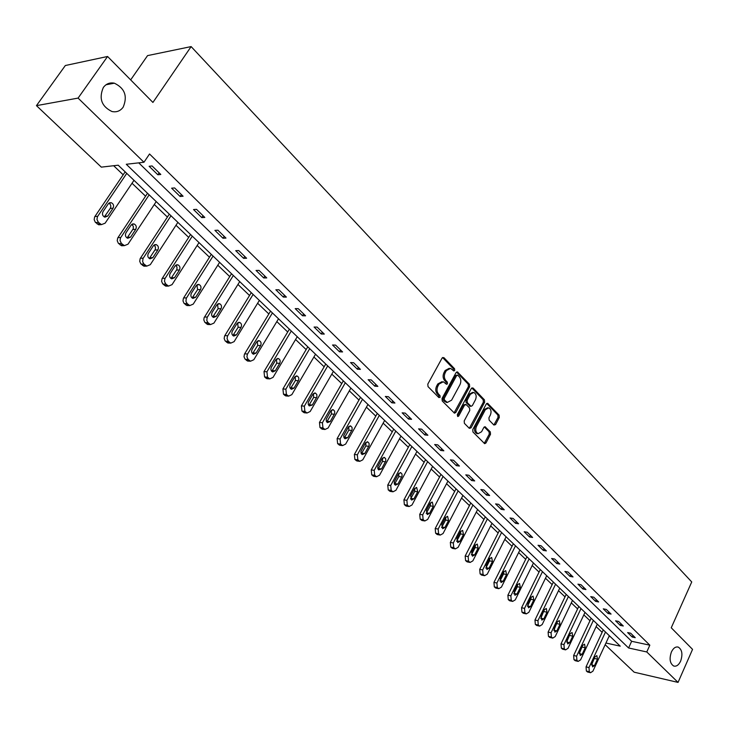 <?xml version="1.0" encoding="UTF-8"?>
<svg xmlns="http://www.w3.org/2000/svg" width="729" height="729" viewBox="0 0 729 729"><rect width="100%" height="100%" fill="white"/><g stroke="black" fill="none" stroke-linecap="round" stroke-linejoin="round"><path stroke-width="1.09" d="M454.705 370.469L454.559 368.746L443.906 357.657L442.111 358.039L427.795 384.119L428.023 386.616L438.876 397.578L440.143 397.278L439.979 395.546L438.594 394.134C436.771 391.856 436.534 389.213 437.874 386.197L439.058 384.019L443.323 381.759L446.522 384.311L447.451 383.818L447.296 382.096L445.92 380.675C444.116 378.387 443.879 375.745 445.209 372.747L446.385 370.596L450.577 368.364L453.793 370.952L454.705 370.469M453.32 370.596L453.301 368.674L442.567 357.52M438.721 397.423L438.73 395.455L437.336 394.052L438.594 394.134M446.048 383.955L446.039 382.014L444.663 380.602L445.92 380.675M671.409 651.981C669.122 658.816 669.887 663.499 673.714 666.033C676.403 666.707 678.708 665.076 680.631 661.148C682.9 654.314 682.116 649.639 678.289 647.115C675.619 646.45 673.332 648.072 671.409 651.981M103.327 87.489C98.67 98.424 101.559 106.434 111.974 111.528C116.576 112.466 120.303 111.018 123.155 107.19C127.757 96.255 124.832 88.255 114.353 83.188C109.842 82.304 106.17 83.735 103.327 87.489M493.897 425.043L495.574 424.597L499.301 417.489L499.101 415.12L487.564 403.283L486.298 403.975L472.747 429.591L472.957 431.996L484.676 443.679L485.97 442.959L490.508 434.284L490.307 431.905L485.104 426.747L483.828 427.458L481.559 431.768L478.087 433.682C475.736 432.306 475.18 429.928 476.429 426.556L485.332 409.707L488.712 407.83C491.073 409.206 491.638 411.584 490.407 414.956L488.94 417.744L489.141 420.141L493.897 425.043M605.945 643.033L620.242 646.158L118.216 165.201L101.322 167.132L36.45 105.641L65.337 65.519L107.573 56.479L152.917 102.443L191.126 46.592L691.739 581.952L671.245 627.778L692.55 649.366L678.052 682.408L634.166 672.193L605.161 644.709M107.573 56.479L78.085 98.096L143.959 162.257L126.281 164.271L628.589 647.981L646.778 651.963L678.052 682.408M138.738 162.849L631.642 641.292L649.831 645.183L149.536 153.983L143.959 162.257M649.831 645.183L646.778 651.963M469.658 386.68L469.44 384.238L457.384 371.881L456.09 372.574L442.02 398.508L442.239 400.977L454.486 413.179L455.816 412.459L469.658 386.68L468.401 386.598L468.191 384.165L456.536 372.045M473.085 388.038L484.43 399.838L484.63 402.244L471.052 427.877L469.321 428.324L464.4 423.358L464.191 420.925L469.768 410.463L469.558 408.04L466.287 404.686L464.546 405.124L458.705 416.04L457.776 416.541L457.32 414.646L471.353 388.448L473.085 388.038L471.827 387.956L483.172 399.747L484.43 399.838M191.126 46.592L147.559 55.614L130.664 79.889M149.126 166.276L157.847 174.769L160.808 174.468L152.079 165.948L149.126 166.276M171.616 188.191L180.118 196.475L183.097 196.229L174.595 187.927L171.616 188.191M193.531 209.551L201.815 217.616L204.813 217.433L196.529 209.341L193.531 209.551M214.9 230.364L222.974 238.237L225.981 238.101L217.907 230.209L214.9 230.364M235.722 250.667L243.595 258.339L246.621 258.257L238.748 250.566L235.722 250.667M256.043 270.459L263.725 277.949L266.759 277.913L259.077 270.404L256.043 270.459M275.863 289.777L283.353 297.086L286.406 297.095L278.906 289.768L275.863 289.777M295.209 308.631L302.517 315.757L305.579 315.812L298.261 308.668L295.209 308.631M314.09 327.029L321.234 333.991L324.296 334.082L317.151 327.111L314.09 327.029M332.524 344.999L339.504 351.797L342.575 351.934L335.595 345.118L332.524 344.999M350.54 362.55L357.356 369.193L360.427 369.366L353.611 362.714L350.54 362.55M368.136 379.7L374.797 386.188L377.877 386.397L371.216 379.891L368.136 379.7M385.331 396.458L391.847 402.8L394.927 403.046L388.411 396.694L385.331 396.458M402.144 412.842L408.513 419.047L411.593 419.321L405.233 413.106L402.144 412.842M418.583 428.862L424.816 434.931L427.896 435.24L421.672 429.162L418.583 428.862M434.666 444.526L440.753 450.467L443.843 450.804L437.746 444.854L434.666 444.526M450.394 459.862L456.354 465.667L459.434 466.031L453.474 460.218L450.394 459.862M465.785 474.852L471.617 480.539L474.697 480.93L468.865 475.244L465.785 474.852M480.848 489.533L486.562 495.1L489.642 495.52L483.928 489.943L480.848 489.533M495.592 503.903L501.188 509.352L504.268 509.799L498.672 504.34L495.592 503.903M510.036 517.982L515.512 523.313L518.583 523.786L513.116 518.437L510.036 517.982M524.178 531.76L529.546 536.991L532.617 537.483L527.258 532.243L524.178 531.76M538.038 545.265L543.287 550.386L546.358 550.896L541.1 545.766L538.038 545.265M551.607 558.496L556.756 563.508L559.826 564.046L554.678 559.015L551.607 558.496M564.911 571.454L569.96 576.375L573.021 576.931L567.973 572.001L564.911 571.454M577.951 584.166L582.899 588.986L585.952 589.561L581.013 584.731L577.951 584.166M590.736 596.623L595.593 601.352L598.637 601.944L593.789 597.206L590.736 596.623M603.275 608.843L608.032 613.481L611.075 614.082L606.318 609.444L603.275 608.843M615.577 620.826L620.242 625.373L623.277 625.992L618.611 621.445L615.577 620.826M627.633 632.581L632.216 637.037L635.241 637.684L630.667 633.209L627.633 632.581M113.66 165.72L123.165 174.787M132.022 183.252L145.563 196.192M154.284 204.521L167.397 217.051M175.99 225.252L188.693 237.399M197.158 245.482L209.469 257.237M217.807 265.201L229.744 276.601M237.955 284.456L249.528 295.5M257.629 303.246L268.846 313.962M276.829 321.589L287.709 331.977M295.582 339.504L306.144 349.592M313.907 357.01L324.15 366.787M331.813 374.114L341.755 383.609M349.309 390.826L358.96 400.048M366.423 407.174L375.79 416.122M383.153 423.157L392.257 431.85M399.519 438.794L408.358 447.242M415.539 454.094L424.123 462.295M431.204 469.057L439.551 477.03M446.549 483.719L454.659 491.464M461.566 498.062L469.458 505.598M476.283 512.113L483.947 519.44M490.69 525.882L498.144 532.999M504.805 539.369L512.05 546.285M518.638 552.582L525.682 559.316M532.197 565.531L539.05 572.083M545.483 578.225L552.154 584.603M558.514 590.681L565.011 596.878M571.299 602.883L577.614 608.925M583.838 614.866L589.98 620.734M596.131 626.612L602.118 632.325M608.988 636.444L610.419 636.745M36.45 105.641L78.085 98.096M631.642 641.292L628.589 647.981M157.847 174.769L159.141 172.837M180.118 196.475L181.375 194.552M201.815 217.616L203.045 215.711M222.974 238.237L224.177 236.333M243.595 258.339L244.78 256.453M263.725 277.949L264.873 276.072M283.353 297.086L284.483 295.218M302.517 315.757L303.628 313.907M321.234 333.991L322.309 332.151M339.504 351.797L340.561 349.975M357.356 369.193L358.395 367.38M374.797 386.188L375.818 384.393M391.847 402.8L392.84 401.014M408.513 419.047L409.488 417.27M424.816 434.931L425.772 433.163M440.753 450.467L441.692 448.709M456.354 465.667L457.274 463.917M471.617 480.539L472.52 478.807M486.562 495.1L487.446 493.378M501.188 509.352L502.053 507.648M515.512 523.313L516.369 521.618M529.546 536.991L530.384 535.296M543.287 550.386L544.116 548.709M556.756 563.508L557.567 561.84M569.96 576.375L570.752 574.716M582.899 588.986L583.683 587.337M595.593 601.352L596.358 599.712M608.032 613.481L608.788 611.85M620.242 625.373L620.98 623.76M632.216 637.037L632.945 635.433M449.264 368.282L445.127 370.523L446.385 370.596M444.663 380.602C442.858 378.315 442.621 375.672 443.952 372.683L445.127 370.523M442.02 381.668L437.81 383.937L439.058 384.019M437.336 394.052C435.523 391.774 435.277 389.131 436.616 386.115L437.81 383.937M454.076 412.924L468.401 386.598M457.858 375.307L456.627 375.59L444.298 398.344L444.453 400.066L447.342 402.435L451.606 400.166L459.981 384.648C461.293 381.677 461.056 379.062 459.297 376.802L457.858 375.307M457.247 375.089L455.37 375.517L456.627 375.59M447.36 402.444L444.654 401.451L443.196 399.975L443.041 398.244L455.37 375.517M469.321 428.324L483.373 402.153L483.172 399.747M465.466 404.385L463.289 405.023L457.447 415.94L458.705 416.04M475.518 399.665C476.775 396.248 476.192 393.833 473.768 392.43L470.333 394.298L467.152 400.257L467.362 402.69L471.062 406.308L472.356 405.606L475.518 399.665M472.729 392.357L469.084 394.216L470.333 394.298M470.187 406.244L466.104 402.59L465.895 400.166L469.084 394.216M487.737 407.757L484.074 409.607L485.332 409.707M477.777 433.655L476.839 433.564C474.488 432.179 473.932 429.809 475.171 426.447L484.074 409.607M484.247 443.396L489.259 434.165L489.05 431.787L484.284 426.912L485.523 427.012M493.879 425.025L498.044 417.389L497.843 415.011L486.735 403.465L487.993 403.556M125.16 171.844L94.633 216.914L94.169 219.657L95.308 222.227L98.661 224.787L101.103 224.496M133.999 180.318L105.122 223.183L101.468 224.614L98.424 222.372L96.957 219.465L97.431 216.723L126.755 173.374M104.283 216.95L110.243 208.412C111.273 206.271 110.844 204.503 108.949 203.127M107.764 216.048L113.059 208.202C114.152 205.678 113.524 203.838 111.182 202.671L108.329 203.792L103.017 211.656C101.914 214.171 102.534 216.012 104.867 217.178L107.764 216.048L104.958 216.24M147.513 193.267L117.688 238.046L117.223 240.752L118.344 243.276L121.57 245.755L123.948 245.473M156.216 201.605L128.003 244.197L124.395 245.637L121.47 243.468L120.048 240.625L120.504 237.909L149.153 194.834M127.074 237.991L133.279 228.769L133.279 226.254L131.785 224.359M130.591 237.125L135.758 229.334C136.824 226.856 136.223 225.051 133.972 223.912L131.147 225.042L125.953 232.852C124.887 235.321 125.479 237.125 127.73 238.274L130.591 237.125L127.757 237.271M169.31 214.144L140.159 258.631L139.704 261.31L140.788 263.789L143.905 266.185L146.21 265.921M177.876 222.354L150.302 264.673L146.748 266.121L143.932 264.035L142.62 261.693L142.993 258.549L170.996 215.757M149.299 258.503L155.377 249.336L155.414 246.912L154.038 245.044M152.835 257.674L157.883 249.929C158.922 247.496 158.357 245.728 156.17 244.607L153.391 245.746L148.315 253.501C147.276 255.934 147.841 257.711 150.019 258.822L152.835 257.674L149.983 257.765M190.561 234.501L162.057 278.706L161.619 281.358L162.667 283.791L165.674 286.114L167.934 285.85M199.008 242.593L172.044 284.638L168.536 286.096L165.829 284.073L164.472 281.33L164.918 278.678L192.292 236.16M170.969 278.496L176.919 269.393L176.983 267.06L175.716 265.228M174.523 277.713L179.462 270.012C180.473 267.625 179.926 265.885 177.821 264.791L175.078 265.939L170.121 273.639C169.101 276.036 169.638 277.776 171.743 278.87L174.523 277.713L171.652 277.749M211.292 254.366L183.416 298.289L182.979 300.904L184.009 303.291L186.916 305.542L189.121 305.287M219.611 262.34L193.24 304.111L189.786 305.579L187.171 303.61L185.931 301.369L186.296 298.298L213.068 256.061M192.11 297.988L197.614 289.613L196.866 284.911M195.673 297.25L200.502 289.604C201.496 287.244 200.967 285.54 198.935 284.474L196.229 285.622L191.372 293.277C190.378 295.628 190.898 297.341 192.93 298.407L195.673 297.25L192.784 297.232M231.521 273.749L204.084 317.78L203.828 319.967L204.831 322.318L207.628 324.496L209.788 324.241M239.723 281.604L213.925 323.111L210.517 324.578L208.002 322.674L206.79 320.478L207.145 317.443L233.335 275.48M212.731 317.006L218.126 308.677L217.488 304.111M216.303 316.304L221.024 308.713C221.999 306.399 221.498 304.713 219.52 303.674L216.859 304.831L212.112 312.431C211.137 314.755 211.638 316.432 213.597 317.479L216.303 316.304L213.406 316.249M251.277 292.666L224.587 336.014L224.167 338.575L225.143 340.88L227.849 343.004L229.972 342.739M259.36 300.412L234.109 341.646L230.756 343.122L228.323 341.281L227.065 338.684L227.494 336.115L253.118 294.434M232.87 335.559L238.146 327.285L237.608 322.856M236.433 334.903L241.062 327.367C242.01 325.079 241.527 323.43 239.622 322.409L236.989 323.576L232.351 331.13C231.394 333.408 231.868 335.058 233.772 336.078L236.433 334.903L233.526 334.802M270.55 311.146L244.434 354.203L244.015 356.736L244.971 358.996L247.587 361.055L249.673 360.8M278.524 318.773L253.81 359.734L250.503 361.219L248.152 359.433L246.931 356.882L247.35 354.349L272.427 312.941M252.526 353.674L257.692 345.446L257.246 341.154M256.089 353.064L260.618 345.564C261.538 343.323 261.082 341.701 259.232 340.698L256.644 341.874L252.097 349.373C251.168 351.615 251.623 353.237 253.464 354.239L256.089 353.064L253.173 352.918M289.386 329.18L263.998 371.599L264.591 376.966L266.86 378.688L268.919 378.424M297.241 336.716L273.038 377.394L269.785 378.889L267.516 377.157L266.923 371.781L291.29 331.012M271.717 371.353L276.774 363.179L276.419 359.023M275.28 370.788L279.708 363.343C280.619 361.128 280.173 359.534 278.387 358.559L275.826 359.734L271.379 367.188C270.468 369.403 270.915 370.997 272.692 371.972L275.28 370.788L272.345 370.605M307.784 346.804L282.916 388.949L283.49 394.234L285.686 395.911L287.709 395.647M315.529 354.23L291.828 394.653L288.62 396.148L286.424 394.471L285.859 389.168L309.716 348.662M290.479 388.621L295.418 380.511L295.145 376.474M294.024 388.101L298.361 380.711C299.245 378.524 298.826 376.957 297.086 376L294.571 377.185L290.215 384.584C289.322 386.762 289.75 388.338 291.472 389.295L294.024 388.101L291.081 387.883M325.754 364.026L301.405 405.889L301.952 411.11L305.05 412.824M333.408 371.353L310.18 411.502L307.027 413.006L304.895 411.375L304.348 406.144L327.722 365.912M308.804 405.488L313.634 397.433L313.434 393.532M312.331 405.014L316.905 396.931L316.814 394.517L315.356 393.04L312.878 394.225L308.294 402.317L308.249 404.358L309.233 405.907L312.331 405.014L309.388 404.759M343.332 380.866L319.466 422.446L319.995 427.595L322.956 429.272M350.877 388.092L328.114 427.978L325.006 429.481L322.947 427.896L322.409 422.738L345.318 382.771M326.71 421.973L331.44 413.981L331.303 410.199M330.228 421.544L334.702 413.525L334.629 411.138L333.217 409.689L330.775 410.883L326.182 419.312L326.346 421.298L327.458 422.62L330.228 421.544L327.275 421.262M360.509 397.323L337.117 438.63L337.636 443.715L340.47 445.346M367.954 404.449L345.646 444.079L342.584 445.592L340.589 444.052L340.069 438.958L362.523 399.246M344.225 438.074L348.836 430.156L348.763 426.501M347.715 437.701L352.107 429.736L352.034 427.394L350.667 425.973L348.262 427.167L343.76 435.532L343.915 437.482L344.999 438.785L347.715 437.701L344.762 437.382M377.303 413.416L354.376 454.459L354.877 459.47L357.593 461.065M384.657 420.451L362.787 459.817L359.771 461.339L357.839 459.835L357.338 454.805L379.344 415.366M361.347 453.821L365.858 445.966L365.84 442.439M364.819 453.502L369.12 445.592L369.056 443.287L367.735 441.883L365.357 443.077L360.946 451.388L361.092 453.31L362.14 454.586L364.819 453.502L361.857 453.146M393.742 429.162L371.252 469.932L371.735 474.88L374.341 476.429M400.996 436.106L379.545 475.208L376.574 476.73L374.706 475.272L374.214 470.314L395.792 431.131M378.096 469.221L382.497 461.439L382.534 458.031M381.54 468.947L385.759 461.093L385.705 458.823L384.42 457.447L382.087 458.65L377.85 466.514L377.786 468.428L378.652 469.877L381.54 468.947L378.579 468.574M409.816 444.562L387.755 485.067L388.238 489.952L390.735 491.464M416.979 451.424L395.947 490.271L393.013 491.793L391.2 490.38L390.726 485.478L411.894 446.549M394.48 484.284L398.781 476.566L398.863 473.285M397.906 484.065L402.034 476.265L401.998 474.023L400.74 472.674L398.444 473.877L394.289 481.687L394.325 483.928L395.309 485.159L397.906 484.065L394.936 483.655M425.554 459.635L403.912 499.875L404.376 504.705L406.773 506.172M432.625 466.414L411.985 504.997L409.106 506.527L407.338 505.151L406.882 500.313L427.65 461.639M410.518 499.01L414.71 491.373L414.837 488.211M413.908 498.846L417.69 491.793L416.715 487.573L414.446 488.776L410.655 495.838L411.621 500.067L413.908 498.846L410.937 498.417M440.954 474.397L419.722 514.364L420.168 519.13L422.474 520.57M447.943 481.085L427.686 519.422L424.852 520.953L423.139 519.613L422.692 514.829L443.068 476.42M426.219 513.426L430.31 505.871L430.474 502.819M429.572 513.325L433.281 506.318L432.343 502.153L430.11 503.356L426.392 510.382L427.322 514.546L429.572 513.325L426.602 512.861M456.035 488.84L435.195 528.552L435.623 533.264L437.847 534.667M462.933 495.447L443.05 533.537L440.261 535.068L438.594 533.765L438.165 529.044L458.158 490.881M441.583 527.541L445.574 520.059L445.774 517.125M444.909 527.486L448.545 520.524L447.642 516.424L445.446 517.636L441.792 524.607L442.694 528.707L444.909 527.486L441.938 527.003M470.806 502.992L450.34 542.44L450.759 547.096L452.9 548.463M477.623 509.516L458.104 547.351L455.352 548.891L453.73 547.616L453.31 542.95L472.948 505.042M456.636 541.346L460.528 533.947L460.755 531.14M459.926 541.355L463.498 534.439L462.623 530.393L460.455 531.614L456.873 538.54L457.739 542.586L459.926 541.355L456.955 540.854M485.268 516.852L465.175 556.045L465.585 560.637L467.644 561.968M492.002 523.304L472.839 560.883L470.123 562.433L468.556 561.184L468.146 556.582L487.428 518.911M471.381 554.869L475.162 547.561L475.426 544.873M474.634 554.942L478.142 548.071L477.295 544.08L475.162 545.301L471.645 552.181L472.474 556.172L474.634 554.942L471.663 554.414M499.447 530.43L479.709 569.367L480.101 573.905L482.088 575.208M506.099 536.799L487.273 574.142L484.603 575.691L483.072 574.479L482.68 569.923L501.607 532.507M485.815 568.11L489.505 560.893L489.797 558.323M489.041 568.246L492.476 561.421L491.665 557.485L489.56 558.706L486.106 565.54L486.917 569.477L489.041 568.246L486.07 567.7M513.334 543.734L493.943 582.416L494.326 586.909L496.249 588.175M519.905 550.031L501.415 587.127L498.782 588.677L497.296 587.492L496.914 583L515.512 545.821M499.966 581.077L503.566 573.951L503.867 571.509M503.147 581.286L506.537 574.507L505.744 570.625L503.675 571.846L500.276 578.635L501.06 582.517L503.147 581.286L500.185 580.712M526.949 556.774L507.894 595.21L508.268 599.648L510.118 600.878M533.446 562.998L515.275 599.858L512.678 601.407L511.229 600.249L510.865 595.803L529.136 558.87M513.836 593.78L517.335 586.754L517.663 584.43M516.979 594.062L520.306 587.328L519.54 583.492L517.499 584.722L514.164 591.465L514.92 595.292L516.979 594.062L514.018 593.47M540.289 569.559L521.572 607.749L521.937 612.132L523.723 613.335M546.714 575.71L528.853 612.333L526.302 613.882L524.898 612.761L524.534 608.36L542.485 571.664M527.441 606.227L530.84 599.302L531.177 597.106M530.539 606.583L533.801 599.894L533.063 596.112L531.058 597.333L527.778 604.031L528.507 607.822L530.539 606.583L527.577 605.972M553.375 582.097L534.977 620.033L535.323 624.37L537.054 625.546M559.726 588.175L542.176 624.562L539.66 626.111L538.284 625.017L537.929 620.671L555.58 584.211M540.772 618.42L544.426 609.544M543.825 618.857L547.032 612.214L546.322 608.478L544.344 609.708L541.118 616.36L541.829 620.097L543.825 618.857L540.863 618.238M566.205 594.39L548.117 632.089L548.463 636.371L550.131 637.52M572.484 600.404L555.225 636.554L552.755 638.103L551.416 637.037L551.069 632.736L568.42 596.513M553.849 630.366L557.412 621.746M556.856 630.895L560.009 624.288L559.325 620.607L557.366 621.837L554.204 628.444L554.887 632.134L556.856 630.895L553.903 630.257M578.79 606.446L561.002 643.898L561.339 648.145L562.961 649.266M585.004 612.396L568.037 648.309L565.595 649.867L564.292 648.819L563.954 644.564L581.013 608.578M566.67 642.067L570.142 633.729M569.631 642.705L572.739 636.144L572.074 632.499L570.151 633.729L567.034 640.299L567.691 643.944L569.631 642.705L566.688 642.039M591.137 618.274L573.65 655.489L573.969 659.69L575.536 660.784M597.279 624.161L580.594 659.845L578.188 661.403L576.921 660.383L576.593 656.173L593.37 620.415M579.263 653.53L582.635 645.502M582.17 654.287L585.223 647.762L584.576 644.172L582.681 645.393L579.619 651.926L580.257 655.526L582.17 654.287L579.263 653.612M603.257 629.883L586.052 666.862L586.362 671.017L587.884 672.083M609.335 635.706L592.914 671.163L590.545 672.721L589.305 671.719L588.996 667.564L605.498 632.025M591.62 664.766L594.873 657.066M594.472 665.641L597.47 659.162L596.851 655.617L594.973 656.847L591.966 663.335L592.586 666.88L594.472 665.641L591.611 664.976M453.301 368.674L454.559 368.746M438.73 395.455L439.979 395.546M446.039 382.014L447.296 382.096M443.952 372.683L445.209 372.747M436.616 386.115L437.874 386.197M442.649 357.602L443.906 357.657M454.568 412.359L455.816 412.459M456.6 372.109L457.858 372.173M468.191 384.165L469.44 384.238M443.041 398.244L444.298 398.344M443.196 399.975L444.453 400.066M444.654 401.451L445.911 401.542M483.373 402.153L484.63 402.244M469.804 427.759L471.052 427.877M463.289 405.023L464.546 405.124M465.895 400.166L467.152 400.257M466.104 402.59L467.362 402.69M469.367 405.935L470.624 406.035M475.171 426.447L476.429 426.556M489.05 431.787L490.307 431.905M489.259 434.165L490.508 434.284M484.721 442.831L485.97 442.959M497.843 415.011L499.101 415.12M498.044 417.389L499.301 417.489M494.326 424.488L495.574 424.597M97.659 216.331L94.861 216.531M98.424 222.372L95.627 222.555M99.919 223.748L97.121 223.921M110.243 208.412L113.059 208.202M120.732 237.517L117.916 237.663M121.47 243.468L118.654 243.595M122.928 244.807L120.112 244.926M132.924 229.489L135.758 229.334M143.212 258.166L140.378 258.257M143.932 264.035L141.089 264.098M145.353 265.329L142.51 265.402M155.031 250.038L157.883 249.929M165.137 278.296L162.275 278.332M165.829 284.073L162.968 284.091M167.214 285.34L164.353 285.358M176.582 270.067L179.462 270.012M186.506 297.924L183.626 297.915M187.171 303.61L184.3 303.592M188.529 304.85L185.649 304.822M197.614 289.613L200.502 289.604M207.355 317.069L204.457 317.015M208.002 322.674L205.113 322.601M209.314 323.886L206.425 323.813M218.126 308.677L221.024 308.713M227.694 335.75L224.787 335.65M228.323 341.281L225.416 341.163M229.608 342.457L226.701 342.338M238.146 327.285L241.062 327.367M247.541 353.984L244.625 353.838M248.152 359.433L245.236 359.279M249.409 360.582L246.493 360.427M257.692 345.446L260.618 345.564M266.923 371.781L263.998 371.599M267.516 377.157L264.591 376.966M268.737 378.278L265.812 378.078M276.774 363.179L279.708 363.343M285.859 389.168L282.916 388.949M286.424 394.471L283.49 394.234M287.618 395.565L284.684 395.328M295.418 380.511L298.361 380.711M304.348 406.144L301.405 405.889M304.895 411.375L301.952 411.11M306.071 412.45L303.127 412.177M313.634 397.433L316.586 397.669M322.409 422.738L319.466 422.446M322.947 427.896L319.995 427.595M324.095 428.944L321.143 428.643M331.44 413.981L334.392 414.254M340.069 438.958L337.117 438.63M340.589 444.052L337.636 443.715M341.71 445.073L338.748 444.736M348.836 430.156L351.797 430.456M357.338 454.805L354.376 454.459M357.839 459.835L354.877 459.47M358.932 460.837L355.971 460.473M365.858 445.966L368.819 446.303M374.214 470.314L371.252 469.932M374.706 475.272L371.735 474.88M375.772 476.256L372.811 475.855M382.497 461.439L385.468 461.803M390.726 485.478L387.755 485.067M391.2 490.38L388.238 489.952M392.248 491.337L389.277 490.909M398.781 476.566L401.752 476.957M406.882 500.313L403.912 499.875M407.338 505.151L404.376 504.705M408.368 506.09L405.397 505.634M414.71 491.373L417.69 491.793M422.692 514.829L419.722 514.364M423.139 519.613L420.168 519.13M424.132 520.524L421.171 520.05M430.31 505.871L433.281 506.318M438.165 529.044L435.195 528.552M438.594 533.765L435.623 533.264M439.578 534.658L436.607 534.157M445.574 520.059L448.545 520.524M453.31 542.95L450.34 542.44M453.73 547.616L450.759 547.096M454.696 548.49L451.725 547.971M460.528 533.947L463.498 534.439M468.146 556.582L465.175 556.045M468.556 561.184L465.585 560.637M469.494 562.041L466.524 561.503M475.162 547.561L478.142 548.071M482.68 569.923L479.709 569.367M483.072 574.479L480.101 573.905M483.992 575.318L481.022 574.753M489.505 560.893L492.476 561.421M496.914 583L493.943 582.416M497.296 587.492L494.326 586.909M498.199 588.321L495.228 587.738M503.566 573.951L506.537 574.507M510.865 595.803L507.894 595.21M511.229 600.249L508.268 599.648M512.113 601.061L509.152 600.459M517.335 586.754L520.306 587.328M524.534 608.36L521.572 607.749M524.898 612.761L521.937 612.132M525.764 613.554L522.802 612.925M530.84 599.302L533.801 599.894M537.929 620.671L534.977 620.033M538.284 625.017L535.323 624.37M539.132 625.792L536.179 625.154M544.071 611.604L547.032 612.214M551.069 632.736L548.117 632.089M551.416 637.037L548.463 636.371M552.245 637.793L549.292 637.137M557.056 623.659L560.009 624.288M563.954 644.564L561.002 643.898M564.292 648.819L561.339 648.145M565.103 649.566L562.159 648.892M569.786 635.497L572.739 636.144M576.593 656.173L573.65 655.489M576.921 660.383L573.969 659.69M577.723 661.112L574.771 660.419M582.28 647.106L585.223 647.762M588.996 667.564L586.052 666.862M589.305 671.719L586.362 671.017M590.089 672.439L587.155 671.737M594.527 658.487L597.47 659.162M106.015 84.764L114.353 83.188M677.396 646.933L678.289 647.115M446.093 402.344L447.342 402.435M469.804 406.217L471.062 406.308M476.839 433.564L478.087 433.682M101.468 224.614L98.661 224.787M109.468 202.808L111.182 202.671M124.395 245.637L121.57 245.755M132.386 224.003L133.972 223.912M146.748 266.121L143.905 266.185M154.703 244.671L156.17 244.607M168.536 286.096L165.674 286.114M176.464 264.827L177.821 264.791M189.786 305.579L186.916 305.542M197.668 284.483L198.935 284.474M210.517 324.578L207.628 324.496M218.354 303.665L219.52 303.674M230.756 343.122L227.849 343.004M238.538 322.382L239.622 322.409M250.503 361.219L247.587 361.055M258.23 340.662L259.232 340.698M269.785 378.889L266.86 378.688M277.448 358.513L278.387 358.559M288.62 396.148L285.686 395.911M296.22 375.945L297.086 376M307.027 413.006L304.084 412.732M314.554 392.977L315.356 393.04M325.006 429.481L322.054 429.181M332.47 409.625L333.217 409.689M342.584 445.592L339.632 445.255M349.966 425.9L350.667 425.973M359.771 461.339L356.809 460.965M367.079 441.81L367.735 441.883M376.574 476.73L373.613 476.338M383.809 457.375L384.42 457.447M393.013 491.793L390.051 491.373M400.175 472.602L400.74 472.674M409.106 506.527L406.135 506.081M416.186 487.501L416.715 487.573M424.852 520.953L421.881 520.479M431.85 502.081L432.343 502.153M440.261 535.068L437.291 534.567M447.178 516.351L447.642 516.424M455.352 548.891L452.381 548.372M470.123 562.433L467.161 561.886M484.603 575.691L481.632 575.117M498.782 588.677L495.82 588.093M512.678 601.407L509.717 600.796M526.302 613.882L523.34 613.262M539.66 626.111L536.699 625.473M552.755 638.103L549.803 637.447M565.595 649.867L562.642 649.193M578.188 661.403L575.245 660.711M590.545 672.721L587.61 672.02"/></g></svg>
